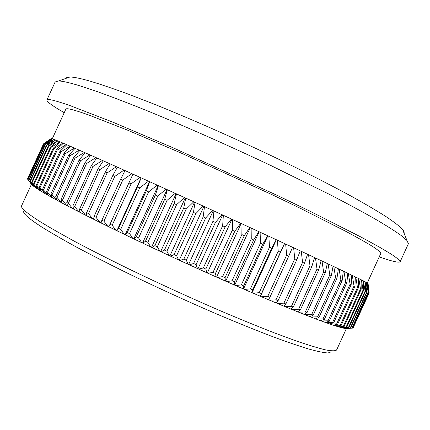 <?xml version="1.0" encoding="UTF-8"?>
<svg xmlns="http://www.w3.org/2000/svg" width="430" height="430" viewBox="0 0 430 430"><rect width="100%" height="100%" fill="white"/><g stroke="black" fill="none" stroke-linecap="round" stroke-linejoin="round"><path stroke-width="0.64" d="M66.118 78.33C66.43 77.481 67.677 77.051 69.848 77.029C73.659 76.986 80.55 78.4 90.526 81.275C100.964 84.436 113.601 88.741 128.441 94.181L153.295 103.802C189.184 118.207 232.286 137.154 272.969 156.482C303.102 170.941 330.331 184.787 352.358 196.795C366.032 204.422 377.395 211.119 386.452 216.887C394.138 222.068 399.497 226.223 402.534 229.346C403.937 231.001 404.42 232.227 403.99 233.017M379.212 256.909C392.031 261.365 399.008 262.977 400.147 261.736L408.403 243.708L406.952 240.488L401.013 235.371C394.81 230.942 386.097 225.438 374.869 218.854C362.21 211.673 347.289 203.626 330.111 194.709L270.954 165.566C227.97 145.222 182.454 125.13 144.802 109.795C126.705 102.544 110.725 96.438 96.863 91.461L79.469 85.699C69.225 82.587 62.242 81.012 58.528 80.964L55.142 81.969L46.886 100.002C46.693 101.673 52.471 105.904 64.221 112.692M331.154 351.864L328.068 352.971C323.897 352.761 317.297 351.401 308.272 348.891C297.845 345.682 285.144 341.291 270.174 335.717C254.044 329.493 236.398 322.328 217.241 314.228C187.238 301.296 157.493 287.686 128 273.41C109.268 264.181 92.213 255.474 76.841 247.282C62.705 239.548 50.944 232.748 41.549 226.884C28.525 218.44 22.591 213.183 23.747 211.119M31.433 184.314L21.597 205.793C20.479 207.76 26.509 212.952 39.694 221.369C49.289 227.276 61.329 234.156 75.804 242.015C91.563 250.351 109.059 259.236 128.291 268.68C158.584 283.305 189.141 297.286 219.966 310.632C239.644 318.995 257.758 326.402 274.302 332.858L296.06 340.888C308.46 345.129 318.372 348.149 325.8 349.939C331.783 351.052 335.379 351.073 336.588 350.009L346.408 328.558M367.295 282.935L380.824 253.383C380.62 252.259 378.029 250.045 373.052 246.729C366.618 242.762 357.647 237.688 346.139 231.507L300.876 208.572L272.878 195.059L181.218 153.08L127.103 129.973L88.446 114.891C73.788 109.693 66.252 107.785 65.833 109.172L52.304 138.718M400.147 261.736L398.379 259.193L391.467 254.28L379.083 246.911L361.125 237.102L309.697 211.044L277.791 195.655L173.596 148.011L112.843 122.163L70.31 105.705C55.115 100.4 47.305 98.502 46.886 100.002M51.842 197.44L48.289 195.435L46.467 191.629L47.542 192.226L52.401 197.687M328.122 263.912L333.073 266.251L331.331 275.571L329.821 274.877L328.122 263.912L327.305 263.542L325.252 272.787L306.998 312.648L304.042 314.346L298.581 312.169L305.343 311.981L306.998 312.648M331.331 275.571L313.223 315.125L309.982 316.679L304.881 314.679L311.675 314.513L313.223 315.125M329.821 274.877L311.675 314.513M304.112 314.308L304.881 314.679M333.831 266.605L338.41 268.777L336.969 278.156L335.572 277.517L333.831 266.605L333.067 266.261M335.572 277.517L317.571 316.829L319.006 317.388L315.507 318.802L310.766 316.98L317.571 316.829M336.969 278.156L319.006 317.388M310.057 316.641L310.766 316.98M339.103 269.11L343.307 271.11L342.156 280.537L340.872 279.946L339.103 269.11L338.405 268.793M340.872 279.946L323.027 318.931L324.349 319.431L320.597 320.715L316.227 319.076L323.027 318.931M342.156 280.537L324.349 319.431M315.582 318.77L316.227 319.076M343.946 271.411L347.762 273.238L346.886 282.709L345.72 282.171L343.946 271.411L343.307 271.12M345.72 282.171L328.031 320.812L329.235 321.258L325.252 322.414L321.258 320.957L328.031 320.812M346.886 282.709L329.235 321.258M320.678 320.683L321.258 320.957M348.338 273.518L351.772 275.168L351.154 284.665L350.106 284.187L348.338 273.518L347.762 273.254M350.106 284.187L332.578 322.473L333.664 322.865L329.461 323.903L325.854 322.629L332.578 322.473M351.154 284.665L333.664 322.865M325.338 322.387L325.854 322.629M352.288 275.42L355.336 276.893L354.954 286.412L354.03 285.988L352.288 275.42L351.772 275.184M354.03 285.988L336.663 323.919L337.631 324.252L333.228 325.182L330.004 324.091L336.663 323.919M354.954 286.412L337.631 324.252M329.552 323.881L330.004 324.091M355.793 277.113L358.453 278.42L358.298 287.95L357.486 287.573L355.793 277.113L355.336 276.909M357.486 287.573L340.286 325.144L341.14 325.424L336.556 326.252L333.712 325.338L340.286 325.144M358.298 287.95L341.14 325.424M333.325 325.161L333.712 325.338M358.846 278.613L361.125 279.737L361.178 289.272L360.485 288.955L358.846 278.613L358.453 278.43M360.485 288.955L343.452 326.155L344.188 326.381L339.437 327.112L336.975 326.381L343.452 326.155M361.178 289.272L344.188 326.381M336.652 326.23L336.975 326.381M361.453 279.903L363.355 280.854L363.603 290.39L363.027 290.121L361.453 279.903L361.125 279.753M363.027 290.121L346.166 326.956L346.784 327.123L341.877 327.767L339.797 327.214L346.166 326.956M363.603 290.39L346.784 327.123M363.624 280.994L365.151 281.779L365.581 291.298L365.118 291.083L363.355 280.871M365.118 291.083L348.424 327.542L348.929 327.66L343.887 328.224L342.178 327.843L348.424 327.542M365.581 291.298L348.929 327.66M365.366 281.887L366.521 282.505L367.113 292.002L366.758 291.841L365.151 281.79M366.758 291.841L350.24 327.929L350.633 327.993L345.467 328.488L344.129 328.273L350.24 327.929M367.113 292.002L350.633 327.993M366.677 282.585L367.473 283.037L368.209 292.513L366.521 282.515M367.967 292.4L351.901 328.133L345.65 328.509L351.616 328.117M368.209 292.513L351.901 328.133M367.569 283.096L368.015 283.381L368.752 292.765L367.473 283.053M368.752 292.765L352.568 328.106L368.886 292.825M346.747 328.547L352.568 328.106M368.058 283.418L369.15 292.954L367.967 283.375M369.117 292.938L353.105 327.913L369.15 292.954M352.804 327.94L353.105 327.913M51.347 138.455L43.511 143.862L27.644 178.815M43.511 143.862L27.563 178.686M43.715 143.953L51.358 138.444L51.729 138.53L43.715 143.953L27.601 179.149L27.912 179.579M51.815 138.557L52.535 138.804L44.333 144.233L51.729 138.53M43.623 143.91L27.601 179.149M29.036 181.121L31.073 183.836M52.68 138.852L53.755 139.261L45.376 144.7L45.069 144.566L52.535 138.804M44.139 144.141L27.896 179.616L31.643 184.561M44.333 144.233L28.052 179.799M45.069 144.566L28.659 180.406L32.712 185.513M45.376 144.7L28.923 180.643M32.605 185.459L28.659 180.406M46.848 145.372L46.429 145.184L53.954 139.341L55.395 139.917L46.848 145.372L30.224 181.68L34.201 186.658M46.429 145.184L29.853 181.395L30.224 181.68M34.035 186.577L32.777 185.604L29.853 181.395M48.762 146.243L48.23 146.001L55.653 140.019L57.464 140.766L48.762 146.243L31.97 182.927L36.125 187.996M57.787 140.895L59.974 141.814L51.127 147.318L50.477 147.022L57.787 140.895L57.464 140.766M48.23 146.001L31.481 182.589L31.97 182.927M35.889 187.888L34.26 186.744L31.481 182.589M60.34 141.986L59.974 141.814M50.477 147.022L33.556 183.986L38.485 189.539M51.127 147.318L34.163 184.373M38.189 189.404L36.179 188.087L33.556 183.986M53.944 148.603L53.18 148.259L60.35 141.975L62.925 143.072L53.944 148.603L36.813 186.029L41.291 191.275M63.355 143.265L62.925 143.072M53.18 148.259L36.088 185.583L36.813 186.029M40.931 191.113L38.539 189.625L36.088 185.583M57.222 150.102L56.341 149.699L63.36 143.26L66.317 144.528L57.222 150.102L39.925 187.888L44.543 193.215M66.817 144.743L70.16 146.195L60.963 151.806L59.963 151.349L66.817 144.743L66.317 144.528M56.341 149.699L39.082 187.394L39.925 187.888M44.118 193.022L41.339 191.361L39.082 187.394M70.719 146.436L74.449 148.065L65.172 153.73L64.048 153.22L70.719 146.436L70.16 146.195M59.963 151.349L42.543 189.41L43.5 189.952L48.246 195.354M60.963 151.806L43.5 189.952M47.752 195.134L44.586 193.301L42.543 189.41M75.062 148.345L74.449 148.065M64.048 153.22L46.467 191.629M65.172 153.73L47.542 192.226M69.837 155.859L68.601 155.294L75.067 148.334L79.179 150.14L69.837 155.859L52.051 194.704L56.378 199.939L57.002 200.213M79.851 150.452L79.179 150.14M68.601 155.294L50.853 194.054L52.051 194.704M56.378 199.939L52.438 197.768L50.853 194.054M74.96 158.202L73.605 157.584L79.862 150.441L84.344 152.419L74.96 158.202L57.023 197.386L61.356 202.632L62.049 202.933M85.086 152.747L89.945 154.897L80.539 160.75L79.072 160.078L85.086 152.747L84.344 152.419M73.605 157.584L55.706 196.682L57.023 197.386M61.356 202.632L57.034 200.294L55.706 196.682M90.735 155.262L89.945 154.897M79.072 160.078L61.017 199.504L62.452 200.256L66.774 205.508L67.531 205.841M80.539 160.75L62.452 200.256M66.774 205.508L62.071 203.014L61.017 199.504M86.559 163.502L84.979 162.782L90.746 155.251L95.965 157.573L86.559 163.502L68.327 203.32L72.616 208.566L73.439 208.921M96.814 157.966L95.965 157.573M84.979 162.782L66.779 202.519L68.327 203.32M72.616 208.566L67.548 205.916L66.779 202.519M93.009 166.453L91.316 165.679L96.82 157.955L102.394 160.438L93.009 166.453L74.637 206.572L78.878 211.797L79.765 212.178M103.307 160.847L109.215 163.486L99.873 169.592L98.078 168.77L103.307 160.847L102.394 160.438M91.316 165.679L72.982 205.723L74.637 206.572M78.878 211.797L73.449 209.001L72.982 205.723M110.171 163.932L109.215 163.486M98.078 168.77L79.614 209.104L81.372 209.996L85.543 215.194L86.489 215.597M99.873 169.592L81.372 209.996M85.543 215.194L79.77 212.253L79.614 209.104M107.14 172.914L105.243 172.048L110.177 163.921L116.412 166.711L107.14 172.914L88.516 213.586L92.59 218.746L93.595 219.171M117.417 167.184L116.412 166.711M105.243 172.048L86.65 212.651L88.516 213.586M92.59 218.746L86.484 215.672L86.65 212.651M114.778 176.407L112.794 175.499L117.422 167.168L123.958 170.108L114.778 176.407L96.046 217.333L99.996 222.439L101.066 222.885M125.012 170.597L123.958 170.108M112.794 175.499L94.084 216.36L96.046 217.333M99.996 222.439L93.584 219.241L94.084 216.36M122.776 180.068L120.701 179.117L125.022 170.581L131.838 173.655L122.776 180.068L103.936 221.224L107.753 226.266L108.838 226.803L110.032 224.202L112.165 225.239L115.82 230.217L116.949 230.765L118.497 228.308L120.706 229.378L124.179 234.264L125.345 234.828L127.248 232.523L129.527 233.614L132.795 238.408L133.993 238.983L136.256 236.828L138.594 237.94L141.637 242.622L142.868 243.203L145.485 241.203L147.872 242.326L150.672 246.895L151.924 247.486L154.897 245.627L157.326 246.766L159.863 251.211L161.132 251.803L164.453 250.093L166.915 251.238L169.173 255.544L170.457 256.14L174.118 254.576L176.601 255.721L178.568 259.887L179.858 260.483L183.852 259.059L186.346 260.204L188.001 264.214L189.297 264.805L193.607 263.52L196.101 264.654L197.44 268.513L198.73 269.099L203.347 267.944L205.83 269.067L206.841 272.76L208.125 273.34L213.033 272.308L215.494 273.41L216.166 276.942L217.44 277.511L222.622 276.598L225.051 277.678L225.384 281.043L226.631 281.596L232.071 280.795L234.463 281.849L234.447 285.042L235.678 285.579L241.348 284.886L243.686 285.907L243.326 288.922L244.525 289.449L250.416 288.847L252.695 289.836L251.985 292.679L253.152 293.185L259.236 292.669L261.445 293.62L260.392 296.291L261.526 296.775L267.777 296.334L269.911 297.248L268.519 299.748L261.526 296.775M132.945 174.15L140.024 177.348L131.107 183.879L128.946 182.89L132.945 174.15L131.838 173.655M120.701 179.117L101.883 220.214L103.936 221.224M107.753 226.266L101.039 222.955L101.883 220.214M141.169 177.864L148.484 181.175L139.734 187.824L137.503 186.803L141.169 177.864L140.024 177.348M128.946 182.89L110.032 224.202M131.107 183.879L112.165 225.239M115.82 230.217L108.838 226.803M149.667 181.707L157.192 185.12L148.629 191.893L146.329 190.845L149.667 181.707L148.484 181.175M137.503 186.803L118.497 228.308M139.734 187.824L120.706 229.378M124.179 234.264L116.949 230.765M158.401 185.669L166.109 189.168L157.762 196.075L155.407 194.994L158.401 185.669L157.192 185.12M146.329 190.845L127.248 232.523M148.629 191.893L129.527 233.614M132.795 238.408L125.345 234.828M167.351 189.727L175.209 193.301L167.093 200.342L164.69 199.246L167.351 189.727L166.109 189.168M155.407 194.994L136.256 236.828M157.762 196.075L138.594 237.94M141.637 242.622L133.993 238.983M176.467 193.876L184.448 197.51L176.59 204.691L174.15 203.573L176.467 193.876L175.209 193.301M164.69 199.246L145.485 241.203M167.093 200.342L147.872 242.326M150.672 246.895L142.868 243.203M185.722 198.09L193.796 201.772L186.212 209.093L183.744 207.964L185.722 198.09L184.448 197.51M174.15 203.573L154.897 245.627M176.59 204.691L157.326 246.766M159.863 251.211L151.924 247.486M195.08 202.363L203.202 206.072L195.913 213.538L193.43 212.399L195.08 202.363L193.796 201.772M183.744 207.964L164.453 250.093M186.212 209.093L166.915 251.238M169.173 255.544L161.132 251.803M204.497 206.663L212.646 210.394L205.664 217.999L203.17 216.86L204.497 206.663L203.202 206.072M193.43 212.399L174.118 254.576M195.913 213.538L176.601 255.721M178.568 259.887L170.457 256.14M213.936 210.985L222.068 214.715L215.414 222.466L212.925 221.326L213.936 210.985L212.646 210.394M203.17 216.86L183.852 259.059M205.664 217.999L186.346 260.204M188.001 264.214L179.858 260.483M223.358 215.306L231.447 219.02L225.132 226.911L222.654 225.777L223.358 215.306L222.068 214.715M212.925 221.326L193.607 263.52M215.414 222.466L196.101 264.654M197.44 268.513L189.297 264.805M232.727 219.606L240.73 223.288L234.764 231.324L232.313 230.2L232.727 219.606L231.447 219.02M222.654 225.777L203.347 267.944M225.132 226.911L205.83 269.067M206.841 272.76L198.73 269.099M241.993 223.869L249.889 227.508L244.278 235.683L241.859 234.576L241.993 223.869L240.73 223.288M232.313 230.2L213.033 272.308M234.764 231.324L215.494 273.41M216.166 276.942L208.125 273.34M251.136 228.083L258.887 231.657L253.635 239.967L251.26 238.881L251.136 228.083L249.889 227.508M241.859 234.576L222.622 276.598M244.278 235.683L225.051 277.678M225.384 281.043L217.44 277.511M260.107 232.221L267.68 235.726L262.8 244.165L260.478 243.1L260.107 232.221L258.887 231.657M251.26 238.881L232.071 280.795M253.635 239.967L234.463 281.849M234.447 285.042L226.631 281.596M268.868 236.274L276.248 239.687L271.728 248.255L269.47 247.223L268.868 236.274L267.68 235.726M260.478 243.1L241.348 284.886M262.8 244.165L243.686 285.907M243.326 288.922L235.678 285.579M277.398 240.225L284.547 243.541L280.398 252.227L278.21 251.222L277.398 240.225L276.248 239.687M269.47 247.223L250.416 288.847M271.728 248.255L252.695 289.836M251.985 292.679L244.525 289.449M285.66 244.057L292.55 247.261L288.767 256.06L286.66 255.097L285.66 244.057L284.547 243.541M278.21 251.222L259.236 292.669M280.398 252.227L261.445 293.62M260.392 296.291L253.152 293.185M286.66 255.097L267.777 296.334M288.767 256.06L269.911 297.248M293.62 247.761L300.231 250.84L296.813 259.747L294.786 258.822L293.62 247.761L292.545 247.277M294.786 258.822L276.006 299.839L278.06 300.704L276.334 303.037L269.61 300.21L276.006 299.839M296.813 259.747L278.06 300.704M268.556 299.678L269.61 300.21M301.258 251.319L307.574 254.264L304.504 263.273L302.575 262.386L301.258 251.319L300.226 250.851M302.575 262.386L283.902 303.166L285.864 303.983L283.816 306.149L277.382 303.473L283.902 303.166M304.504 263.273L285.864 303.983M276.382 302.978L277.382 303.473M308.546 254.721L314.545 257.527L311.82 266.627L309.987 265.788L308.546 254.721L307.568 254.28M309.987 265.788L291.438 306.3L293.303 307.074L290.943 309.079L284.816 306.563L291.438 306.3M311.82 266.627L293.303 307.074M283.87 306.096L284.816 306.563M315.469 257.962L321.124 260.618L318.743 269.798L317.012 269.008L315.469 257.962L314.54 257.543M317.012 269.008L298.592 309.245L300.355 309.965L297.689 311.809L291.889 309.46L298.592 309.245M318.743 269.798L300.355 309.965M290.997 309.03L291.889 309.46M325.252 272.787L323.629 272.039L322 261.026L321.124 260.634M322 261.026L327.305 263.525M323.629 272.039L305.343 311.981M297.754 311.766L298.581 312.169M284.569 243.568L260.456 296.232M276.345 239.752L252.125 292.653M267.858 235.823L243.541 288.933M259.139 231.791L234.737 285.085M250.217 227.674L225.75 281.123M241.133 223.493L216.612 277.06M231.921 219.257L207.357 272.91M222.622 214.984L198.026 268.696M213.264 210.695L188.657 264.434M203.89 206.405L179.288 260.139M194.548 202.132L169.963 255.828M185.26 197.897L160.713 251.523M176.08 193.715L151.575 247.239M167.039 189.603L142.593 242.993M158.165 185.577L133.8 238.806M149.506 181.653L125.227 234.683M141.083 177.848L116.906 230.657M132.934 174.166L108.871 226.728M402.534 229.346L406.952 240.488M367.967 283.348L368.402 287.541M51.557 138.481L43.709 143.948M69.848 77.029L58.528 80.964"/></g></svg>

